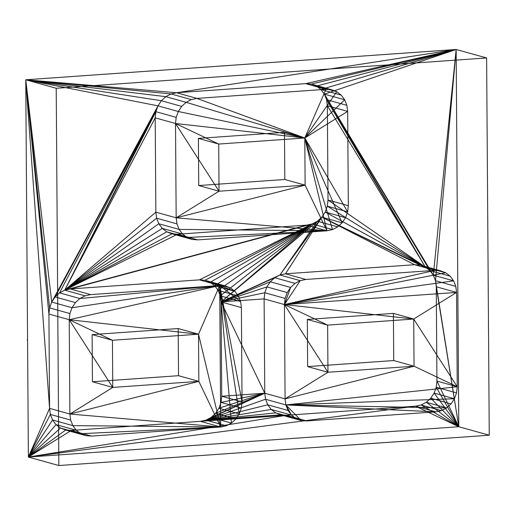 <?xml version="1.0" encoding="UTF-8"?>
<svg xmlns="http://www.w3.org/2000/svg" width="515" height="515" viewBox="0 0 515 515"><rect width="100%" height="100%" fill="white"/><g stroke="black" fill="none" stroke-linecap="round" stroke-linejoin="round"><path stroke-width="0.77" d="M27.565 339.849L27.089 339.881M284.428 304.558L285.117 298.404L287.228 292.565L290.615 287.441L284.428 304.558L290.615 287.441L295.043 283.379L300.219 280.656L284.428 304.558L300.219 280.656L305.781 279.465L434.898 270.369L284.428 304.558L434.898 270.369L440.48 270.781L445.681 272.77L284.428 304.558L445.681 272.77L450.168 276.201L453.618 280.842L284.428 304.558L453.618 280.842L455.807 286.379L456.586 292.43L284.428 304.558L456.586 292.43L457.243 386.746L456.554 392.906L454.442 398.739L285.864 404.925L457.243 386.746L285.864 404.925L454.442 398.739L451.056 403.863L446.627 407.925L285.864 404.925L446.627 407.925L441.452 410.648L435.89 411.846L285.864 404.925L435.89 411.846L306.773 420.942L301.198 420.53L285.864 404.925L301.198 420.53L295.99 418.541L291.503 415.103L285.864 404.925L291.503 415.103L288.052 410.461L285.864 404.925L285.085 398.874L414.041 366.204L457.243 386.746L414.041 366.204L413.712 319.043L457.243 386.746L413.712 319.043L456.586 292.43L413.712 319.043L284.428 304.558L413.712 319.043L327.63 325.107L284.428 304.558L327.63 325.107L327.958 372.261L284.428 304.558L327.958 372.261L285.085 398.874L284.428 304.558L285.085 398.874L327.958 372.261L414.041 366.204L285.085 398.874L264.774 393.215L264.111 298.9L284.428 304.558L264.111 298.9L264.807 292.745L266.912 286.907L270.298 281.782L274.733 277.72L279.903 274.997L285.471 273.806L305.781 279.465L300.219 280.656L279.903 274.997L300.219 280.656L295.043 283.379L274.733 277.72L295.043 283.379L290.615 287.441L270.298 281.782L290.615 287.441L287.228 292.565L266.912 286.907L287.228 292.565L285.117 298.404L264.807 292.745L285.117 298.404L284.428 304.558M326.974 230.791L197.857 239.881L192.282 239.469L187.074 237.479L326.974 230.791L187.074 237.479L182.587 234.048L179.136 229.407L326.974 230.791L179.136 229.407L176.948 223.871L176.169 217.819L326.974 230.791L176.169 217.819L305.125 185.143L326.974 230.791L305.125 185.143L304.796 137.988L326.974 230.791L304.796 137.988L325.989 89.314L331.563 89.719L336.765 91.715L304.796 137.988L336.765 91.715L341.252 95.146L344.702 99.788L304.796 137.988L344.702 99.788L346.891 105.324L347.67 111.375L304.796 137.988L347.67 111.375L348.327 205.691L347.638 211.845L304.796 137.988L347.638 211.845L345.526 217.684L342.14 222.808L304.796 137.988L342.14 222.808L337.711 226.87L332.536 229.593L304.796 137.988L332.536 229.593L326.974 230.791L306.657 225.132L177.54 234.222L197.857 239.881L326.974 230.791L332.536 229.593L312.225 223.935L306.657 225.132L326.974 230.791M304.796 137.988L175.512 123.503L176.201 117.349L178.312 111.51L304.796 137.988L178.312 111.51L181.698 106.386L186.127 102.324L304.796 137.988L186.127 102.324L191.303 99.601L196.865 98.404L304.796 137.988L196.865 98.404L325.989 89.314L304.796 137.988L218.714 144.052L175.512 123.503L304.796 137.988L284.48 132.329L198.404 138.393L218.714 144.052L219.042 191.207L175.512 123.503L218.714 144.052L304.796 137.988L305.125 185.143L176.169 217.819L175.512 123.503L219.042 191.207L176.169 217.819L219.042 191.207L305.125 185.143L284.808 179.484L284.48 132.329L304.796 137.988M219.705 285.529L225.28 285.934L230.488 287.93L234.969 291.361L219.705 285.529L234.969 291.361L238.426 296.003L240.614 301.539L219.705 285.529L240.614 301.539L241.387 307.59L242.044 401.906L219.705 285.529L242.044 401.906L241.355 408.06L239.243 413.899L219.705 285.529L239.243 413.899L235.857 419.023L231.428 423.085L219.705 285.529L231.428 423.085L226.252 425.808L220.69 426.999L219.705 285.529L69.229 319.718L69.918 313.564L72.029 307.725L219.705 285.529L72.029 307.725L75.415 302.601L79.844 298.539L219.705 285.529L79.844 298.539L85.02 295.816L90.582 294.619L219.705 285.529L220.69 426.999L91.573 436.096L85.999 435.684L80.791 433.694L220.69 426.999L80.791 433.694L76.31 430.263L72.853 425.622L220.69 426.999L72.853 425.622L70.664 420.085L69.886 414.034L220.69 426.999L69.886 414.034L198.842 381.358L220.69 426.999L198.842 381.358L198.513 334.203L220.69 426.999L198.513 334.203L219.705 285.529L198.513 334.203L69.229 319.718L219.705 285.529L199.389 279.864L204.964 280.276L210.172 282.265L214.652 285.703L218.109 290.344L220.298 295.88L221.077 301.932L241.387 307.59L240.614 301.539L220.298 295.88L240.614 301.539L238.426 296.003L218.109 290.344L238.426 296.003L234.969 291.361L214.652 285.703L234.969 291.361L230.488 287.93L210.172 282.265L230.488 287.93L225.28 285.934L204.964 280.276L225.28 285.934L219.705 285.529L90.582 294.619L85.02 295.816L64.71 290.157L70.272 288.96L90.582 294.619L70.272 288.96L199.389 279.864L219.705 285.529M69.229 319.718L198.513 334.203L112.431 340.26L69.229 319.718L112.431 340.26L112.766 387.422L69.229 319.718L112.766 387.422L69.886 414.034L69.229 319.718L69.886 414.034L112.766 387.422L198.842 381.358L69.886 414.034L70.664 420.085L50.348 414.427L49.575 408.376L69.886 414.034L49.575 408.376L48.919 314.06L69.229 319.718L48.919 314.06L49.607 307.906L51.719 302.067L55.105 296.943L59.534 292.88L64.71 290.157L85.02 295.816L79.844 298.539L59.534 292.88L79.844 298.539L75.415 302.601L55.105 296.943L75.415 302.601L72.029 307.725L51.719 302.067L72.029 307.725L69.918 313.564L49.607 307.906L69.918 313.564L69.229 319.718M242.044 401.906L241.387 307.59L221.077 301.932L221.733 396.247L242.044 401.906L221.733 396.247L221.044 402.402L218.933 408.24L215.547 413.365L211.118 417.427L205.942 420.15L200.38 421.341L220.69 426.999L226.252 425.808L205.942 420.15L226.252 425.808L231.428 423.085L211.118 417.427L231.428 423.085L235.857 419.023L215.547 413.365L235.857 419.023L239.243 413.899L218.933 408.24L239.243 413.899L241.355 408.06L221.044 402.402L241.355 408.06L242.044 401.906M91.573 436.096L220.69 426.999L200.38 421.341L71.257 430.437L91.573 436.096L71.257 430.437L65.682 430.025L60.474 428.036L55.993 424.605L52.543 419.963L50.348 414.427L70.664 420.085L72.853 425.622L52.543 419.963L72.853 425.622L76.31 430.263L55.993 424.605L76.31 430.263L80.791 433.694L60.474 428.036L80.791 433.694L85.999 435.684L65.682 430.025L85.999 435.684L91.573 436.096M434.898 270.369L305.781 279.465L285.471 273.806L414.588 264.71L434.898 270.369L414.588 264.71L420.163 265.122L425.371 267.111L429.851 270.542L433.308 275.184L435.497 280.72L436.269 286.771L456.586 292.43L455.807 286.379L435.497 280.72L455.807 286.379L453.618 280.842L433.308 275.184L453.618 280.842L450.168 276.201L429.851 270.542L450.168 276.201L445.681 272.77L425.371 267.111L445.681 272.77L440.48 270.781L420.163 265.122L440.48 270.781L434.898 270.369M457.243 386.746L456.586 292.43L436.269 286.771L436.932 381.087L457.243 386.746L436.932 381.087L436.237 387.241L434.132 393.08L430.746 398.204L426.311 402.267L421.141 404.99L415.573 406.187L435.89 411.846L441.452 410.648L421.141 404.99L441.452 410.648L446.627 407.925L426.311 402.267L446.627 407.925L451.056 403.863L430.746 398.204L451.056 403.863L454.442 398.739L434.132 393.08L454.442 398.739L456.554 392.906L436.237 387.241L456.554 392.906L457.243 386.746M306.773 420.942L435.89 411.846L415.573 406.187L286.456 415.283L306.773 420.942L286.456 415.283L280.881 414.871L275.673 412.882L271.193 409.444L267.736 404.803L265.547 399.267L264.774 393.215L285.085 398.874L285.864 404.925L265.547 399.267L285.864 404.925L288.052 410.461L267.736 404.803L288.052 410.461L291.503 415.103L271.193 409.444L291.503 415.103L295.99 418.541L275.673 412.882L295.99 418.541L301.198 420.53L280.881 414.871L301.198 420.53L306.773 420.942M176.169 217.819L176.948 223.871L156.631 218.212L155.858 212.161L176.169 217.819L155.858 212.161L155.195 117.845L175.512 123.503L176.169 217.819M176.948 223.871L179.136 229.407L158.82 223.748L156.631 218.212L176.948 223.871M179.136 229.407L182.587 234.048L162.277 228.39L158.82 223.748L179.136 229.407M182.587 234.048L187.074 237.479L166.757 231.821L162.277 228.39L182.587 234.048M187.074 237.479L192.282 239.469L171.965 233.81L166.757 231.821L187.074 237.479M192.282 239.469L197.857 239.881L177.54 234.222L171.965 233.81L192.282 239.469M196.865 98.404L191.303 99.601L170.986 93.942L176.555 92.745L196.865 98.404L176.555 92.745L305.672 83.655L325.989 89.314L196.865 98.404M191.303 99.601L186.127 102.324L165.817 96.666L170.986 93.942L191.303 99.601M186.127 102.324L181.698 106.386L161.382 100.728L165.817 96.666L186.127 102.324M181.698 106.386L178.312 111.51L157.996 105.852L161.382 100.728L181.698 106.386M178.312 111.51L176.201 117.349L155.891 111.691L157.996 105.852L178.312 111.51M176.201 117.349L175.512 123.503L155.195 117.845L155.891 111.691L176.201 117.349M347.67 111.375L346.891 105.324L326.581 99.665L327.353 105.717L347.67 111.375L327.353 105.717L328.016 200.032L348.327 205.691L347.67 111.375M346.891 105.324L344.702 99.788L324.392 94.129L326.581 99.665L346.891 105.324M344.702 99.788L341.252 95.146L320.935 89.488L324.392 94.129L344.702 99.788M341.252 95.146L336.765 91.715L316.455 86.057L320.935 89.488L341.252 95.146M336.765 91.715L331.563 89.719L311.247 84.061L316.455 86.057L336.765 91.715M331.563 89.719L325.989 89.314L305.672 83.655L311.247 84.061L331.563 89.719M332.536 229.593L337.711 226.87L317.395 221.212L312.225 223.935L332.536 229.593M337.711 226.87L342.14 222.808L321.83 217.15L317.395 221.212L337.711 226.87M342.14 222.808L345.526 217.684L325.216 212.026L321.83 217.15L342.14 222.808M345.526 217.684L347.638 211.845L327.321 206.187L325.216 212.026L345.526 217.684M347.638 211.845L348.327 205.691L328.016 200.032L327.321 206.187L347.638 211.845M56.219 88.265L486.617 57.95L456.148 49.466L25.75 79.78L56.219 88.265L25.75 79.78L28.383 457.05L458.781 426.735L456.148 49.466L486.617 57.95L489.25 435.22L458.781 426.735L489.25 435.22L58.852 465.534L28.383 457.05L58.852 465.534L56.219 88.265L58.852 465.534L489.25 435.22L486.617 57.95L56.219 88.265M199.389 279.864L70.272 288.96L312.225 223.935L199.389 279.864L312.225 223.935L204.964 280.276L199.389 279.864M312.225 223.935L210.172 282.265L204.964 280.276L312.225 223.935L214.652 285.703L210.172 282.265L312.225 223.935L218.109 290.344L214.652 285.703L312.225 223.935L220.298 295.88L218.109 290.344L312.225 223.935L221.077 301.932L220.298 295.88L312.225 223.935L317.395 221.212L221.077 301.932L312.225 223.935M205.942 420.15L280.881 414.871L286.456 415.283L200.38 421.341L205.942 420.15L275.673 412.882L280.881 414.871L205.942 420.15L271.193 409.444L275.673 412.882L205.942 420.15L267.736 404.803L271.193 409.444L205.942 420.15L265.547 399.267L267.736 404.803L205.942 420.15L264.774 393.215L265.547 399.267L205.942 420.15L264.774 393.215L205.942 420.15M264.774 393.215L211.118 417.427L215.547 413.365L264.774 393.215L215.547 413.365L218.933 408.24L264.774 393.215L218.933 408.24L221.044 402.402L264.774 393.215L221.044 402.402L221.733 396.247L264.774 393.215L221.733 396.247L221.077 301.932L264.774 393.215L221.077 301.932L264.111 298.9L264.774 393.215M221.077 301.932L264.807 292.745L264.111 298.9L221.077 301.932L266.912 286.907L264.807 292.745L221.077 301.932L270.298 281.782L266.912 286.907L221.077 301.932L274.733 277.72L270.298 281.782L221.077 301.932L279.903 274.997L274.733 277.72L221.077 301.932L317.395 221.212L279.903 274.997L221.077 301.932M279.903 274.997L317.395 221.212L321.83 217.15L279.903 274.997L321.83 217.15L285.471 273.806L279.903 274.997M321.83 217.15L414.588 264.71L285.471 273.806L321.83 217.15L420.163 265.122L414.588 264.71L321.83 217.15L425.371 267.111L420.163 265.122L321.83 217.15L325.216 212.026L425.371 267.111L321.83 217.15M425.371 267.111L325.216 212.026L327.321 206.187L425.371 267.111L327.321 206.187L328.016 200.032L425.371 267.111L328.016 200.032L327.353 105.717L425.371 267.111L327.353 105.717L326.581 99.665L425.371 267.111L326.581 99.665L324.392 94.129L425.371 267.111L324.392 94.129L429.851 270.542L425.371 267.111M324.392 94.129L433.308 275.184L429.851 270.542L324.392 94.129L456.148 49.466L458.781 426.735L28.383 457.05L286.456 415.283L71.257 430.437L415.573 406.187L28.383 457.05L415.573 406.187L458.781 426.735L415.573 406.187L421.141 404.99L458.781 426.735L421.141 404.99L426.311 402.267L458.781 426.735L426.311 402.267L430.746 398.204L458.781 426.735L430.746 398.204L434.132 393.08L458.781 426.735L434.132 393.08L436.237 387.241L458.781 426.735L436.237 387.241L436.932 381.087L458.781 426.735L436.932 381.087L436.269 286.771L458.781 426.735L435.497 280.72L458.781 426.735L435.497 280.72L456.148 49.466L435.497 280.72L433.308 275.184L456.148 49.466L433.308 275.184L324.392 94.129L320.935 89.488L456.148 49.466L324.392 94.129M177.54 234.222L306.657 225.132L64.71 290.157L177.54 234.222L64.71 290.157L171.965 233.81L177.54 234.222M64.71 290.157L166.757 231.821L171.965 233.81L64.71 290.157L162.277 228.39L166.757 231.821L64.71 290.157L158.82 223.748L162.277 228.39L64.71 290.157L156.631 218.212L158.82 223.748L64.71 290.157L155.858 212.161L156.631 218.212L64.71 290.157L155.195 117.845L155.858 212.161L64.71 290.157L155.891 111.691L155.195 117.845L64.71 290.157L157.996 105.852L155.891 111.691L64.71 290.157L59.534 292.88L157.996 105.852L64.71 290.157M157.996 105.852L59.534 292.88L55.105 296.943L157.996 105.852L55.105 296.943L51.719 302.067L157.996 105.852L25.75 79.78L456.148 49.466L320.935 89.488L316.455 86.057L456.148 49.466L316.455 86.057L311.247 84.061L456.148 49.466L311.247 84.061L305.672 83.655L456.148 49.466L305.672 83.655L176.555 92.745L456.148 49.466L176.555 92.745L25.75 79.78L176.555 92.745L170.986 93.942L25.75 79.78L170.986 93.942L165.817 96.666L25.75 79.78L165.817 96.666L161.382 100.728L25.75 79.78L161.382 100.728L157.996 105.852L51.719 302.067L25.75 79.78L157.996 105.852M25.75 79.78L51.719 302.067L49.607 307.906L25.75 79.78L49.607 307.906L48.919 314.06L25.75 79.78L48.919 314.06L49.575 408.376L25.75 79.78L49.575 408.376L28.383 457.05L25.75 79.78M28.383 457.05L49.575 408.376L50.348 414.427L28.383 457.05L50.348 414.427L52.543 419.963L28.383 457.05L52.543 419.963L55.993 424.605L28.383 457.05L55.993 424.605L60.474 428.036L28.383 457.05L60.474 428.036L65.682 430.025L28.383 457.05L65.682 430.025L71.257 430.437L28.383 457.05L71.257 430.437L286.456 415.283L28.383 457.05M112.431 340.26L198.513 334.203L178.196 328.544L92.121 334.602L112.431 340.26L92.121 334.602L92.449 381.763L178.531 375.699L178.196 328.544L198.513 334.203L198.842 381.358L178.531 375.699L198.842 381.358L112.766 387.422L92.449 381.763L112.766 387.422L112.431 340.26M92.449 381.763L92.121 334.602L178.196 328.544L178.531 375.699L92.449 381.763M305.125 185.143L219.042 191.207L198.732 185.548L284.808 179.484L305.125 185.143M219.042 191.207L218.714 144.052L198.404 138.393L198.732 185.548L219.042 191.207M198.732 185.548L198.404 138.393L284.48 132.329L284.808 179.484L198.732 185.548M327.63 325.107L413.712 319.043L393.396 313.384L307.32 319.448L327.63 325.107L307.32 319.448L307.648 366.603L393.724 360.545L393.396 313.384L413.712 319.043L414.041 366.204L393.724 360.545L414.041 366.204L327.958 372.261L307.648 366.603L327.958 372.261L327.63 325.107M307.648 366.603L307.32 319.448L393.396 313.384L393.724 360.545L307.648 366.603"/></g></svg>
